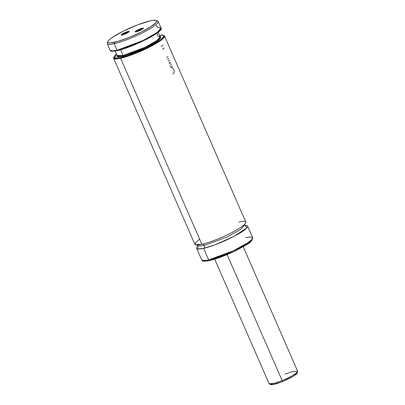 <?xml version="1.0" encoding="UTF-8"?>
<svg xmlns="http://www.w3.org/2000/svg" width="405" height="405" viewBox="0 0 405 405"><rect width="100%" height="100%" fill="white"/><g stroke="black" fill="none" stroke-linecap="round" stroke-linejoin="round"><path stroke-width="0.61" d="M199.65 239.198L195.301 242.924L195.301 244.726L201.882 244.316C206.292 243.587 224.046 237.462 237.958 229.179C251.389 221.008 244.716 220.462 238.823 222.082M196.653 248.341A27.778 4.374 156.4 0 0 203.639 248.336L208.691 259.904L203.639 248.336L215.364 244.676L234.379 236.191L247.015 227.696L244.939 225.413A27.778 4.374 156.4 0 1 247.566 226.101A27.778 4.374 156.4 0 1 232.399 237.214A27.778 4.374 156.4 0 1 203.639 248.336A2.222 1.691 77.1 0 0 204.242 245.435L226.881 237.067L240.529 229.519L244.65 224.977L240.529 229.519L226.881 237.067L204.242 245.435A2.222 1.691 77.1 0 0 202.662 244.134A2.222 1.691 -102.9 0 1 204.242 245.435L200.176 246.073L197.812 245.44L200.176 246.073L204.242 245.435A2.222 1.691 -102.9 0 1 203.639 248.336L197.777 248.974L197.939 245.951A27.778 4.374 156.4 0 0 196.653 248.341L201.705 259.909A27.778 4.374 -23.6 0 0 208.691 259.904A27.778 4.374 -23.6 0 0 237.452 248.776A27.778 4.374 -23.6 0 0 252.619 237.664L251.869 239.497L248.138 242.6L233.3 250.801L208.691 259.904A1.109 0.845 77.1 0 0 209.668 260.542A1.109 0.845 -102.9 0 1 208.691 259.904L204.277 260.597L201.705 259.909C202.859 260.79 201.498 262.03 209.679 260.542C217.272 258.684 226.051 255.347 236.019 250.528C245.334 245.187 252.34 242.929 252.619 237.664L250.052 236.976L245.632 237.669M123.11 34.369A3.777 0.592 -23.6 0 0 122.239 34.987A3.777 0.592 156.4 0 1 123.11 34.369L123.257 34.703L123.11 34.369A3.777 0.592 156.4 0 1 128.577 32.218L129.276 31.347L127.595 31.565L122.396 33.843L123.11 34.369L122.396 33.843L121.87 34.177L121.181 35.043L122.867 34.825L128.066 32.547A4.47 0.704 156.4 0 1 124.051 34.425A4.47 0.704 156.4 0 1 121.227 35.063A4.47 0.704 156.4 0 1 122.396 33.843A4.47 0.704 156.4 0 1 127.018 31.747A4.47 0.704 156.4 0 1 129.322 31.529A4.47 0.704 156.4 0 1 128.066 32.547L128.588 32.213A3.777 0.592 -23.6 0 0 123.11 34.369M137.194 31.155A3.777 0.592 -23.6 0 0 136.323 31.772A3.777 0.592 156.4 0 1 137.194 31.155L137.341 31.489L137.194 31.155A3.777 0.592 156.4 0 1 142.661 29.003A3.777 0.592 -23.6 0 0 137.194 31.155L136.48 30.623L137.194 31.155M142.145 29.332A4.47 0.704 156.4 0 1 138.135 31.21A4.47 0.704 156.4 0 1 135.31 31.848A4.47 0.704 156.4 0 1 136.48 30.623L135.265 31.828L137.649 31.382L141.512 29.692L143.421 28.254L140.975 28.573L136.48 30.623A4.47 0.704 156.4 0 1 141.102 28.532A4.47 0.704 156.4 0 1 143.405 28.315A4.47 0.704 156.4 0 1 142.145 29.332M156.644 20.792A27.778 4.374 156.4 0 1 158.168 21.47A27.778 4.374 156.4 0 1 143 32.582A27.778 4.374 156.4 0 1 114.24 43.71A27.778 4.374 -23.6 0 0 144.833 31.641A27.778 4.374 -23.6 0 0 157.56 20.974L156.127 20.432A26.669 4.197 156.4 0 1 143.907 30.674A26.669 4.197 156.4 0 1 114.539 42.257L114.24 43.71L117.096 50.245A27.778 4.374 -23.6 0 0 145.856 39.123A27.778 4.374 -23.6 0 0 161.023 28.006L157.191 32.486L143.173 40.444L117.096 50.245L112.62 50.939L110.109 50.25A27.778 4.374 -23.6 0 0 117.096 50.245A0.557 0.42 77.1 0 0 117.582 50.564A0.557 0.42 -102.9 0 1 117.096 50.245L114.24 43.71A27.778 4.374 156.4 0 1 107.254 43.715A27.778 4.374 156.4 0 1 107.791 42.135A27.778 4.374 -23.6 0 0 107.3 42.935A27.778 4.374 -23.6 0 0 114.24 43.71L114.539 42.257A26.669 4.197 156.4 0 1 107.877 41.512A26.669 4.197 156.4 0 1 124.219 30.684A26.669 4.197 156.4 0 1 150.002 20.913A26.669 4.197 156.4 0 1 156.127 20.432M117.683 50.524A0.557 0.42 -102.9 0 1 117.582 50.564A0.557 0.42 77.1 0 0 117.683 50.524L141.811 41.604L155.702 34.005L160.78 29.165M115.182 51.035L117.156 55.551A23.444 3.691 -23.6 0 0 123.054 55.551L120.543 49.805L123.054 55.551L145.036 47.294L156.882 40.571L160.127 36.779L157.687 36.217M160.021 36.541L159.57 39.295L148.402 46.332L122.902 56.275A0.557 0.42 77.1 0 0 123.054 55.551A0.557 0.42 -102.9 0 1 122.902 56.275L134.976 52.366L150.301 45.335L156.224 41.842L159.226 39.609L160.896 37.452L160.663 36.814L159.717 36.49M160.426 35.134C162.359 34.754 163.731 35.063 164.536 36.05L160.552 40.637L146.327 48.661L120.609 58.29L201.882 244.316A27.778 4.374 -23.6 0 1 194.896 244.321L113.623 58.295L116.149 58.983L120.609 58.29A0.557 0.42 -102.9 0 1 120.761 57.566L114.58 58.082L116.503 54.062L114.59 55.839L113.866 57.414L114.423 58.021L115.795 58.254L120.761 57.566A0.557 0.42 77.1 0 0 120.609 58.29L201.882 244.316A27.778 4.374 -23.6 0 0 230.642 233.194A27.778 4.374 -23.6 0 0 245.81 222.077L164.536 36.05A27.778 4.374 156.4 0 1 149.369 47.167A27.778 4.374 156.4 0 1 120.609 58.29A27.778 4.374 156.4 0 1 113.623 58.295L114.058 56.406L116.493 54.037M209.668 260.542A1.109 0.845 -102.9 0 0 209.871 260.461L233.062 251.93L247.328 244.134L252.082 239.244M203.472 260.81L204.753 261.129M206.915 261.012L208.302 260.79M211.612 260.035L222.249 256.522L236.429 250.31L246.159 244.903L251.505 240.651M251.915 240.038L252.092 239.517M245.303 225.676L244.65 224.977L244.585 224.026M160.299 35.179C165.022 34.334 166.794 36.779 153.687 44.14C140.555 51.486 125.342 56.715 120.761 57.566L128.112 55.439L136.885 52.159L145.911 48.154L154.016 43.953L160.117 40.11L163.417 37.133L163.868 36.096L163.483 35.412L161.382 35.093L159.605 35.594L160.299 35.179M117.055 55.318L116.832 56.168L117.865 56.827L122.902 56.275L118.27 56.872L117.055 55.318M117.156 55.551L123.054 55.551A23.444 3.691 -23.6 0 0 147.324 46.16A23.444 3.691 -23.6 0 0 160.127 36.779L158.152 32.263M113.749 51.182L116.21 50.833M119.303 50.129L126.957 47.739L137.978 43.345L146.59 39.255L155.302 34.268M156.624 33.372L158.76 31.732M160.557 29.762L160.765 29.256M156.254 25.434L157.889 27.358L161.023 28.006L158.168 21.47M150.002 20.913L152.958 20.366L155.874 20.356L156.7 20.888L156.173 22.447L150.827 26.7L141.097 32.106L129.286 37.387L118.179 41.3L110.398 42.92L108.667 42.819L107.841 42.282L107.958 41.34L109.006 40.019L112.236 37.452L123.444 31.069L137.624 24.857L150.002 20.913M157.596 35.534L156.973 33.296M164.283 47.972L162.542 49.263M161.17 46.413L163.012 45.036M169.209 63.134L170.5 62.173L169.209 63.134M171.477 64.42L169.391 63.56L171.477 64.42M169.948 65.686L172.505 66.779M168.196 61.261L169.634 60.198M168.885 58.477L167.447 59.54M166.587 57.561L168.024 56.492M172.814 74.049C174.464 73.072 174.656 71.26 173.391 68.622L170.282 67.149M174.216 71.979L173.76 73.234M282.184 380.665L227.104 254.588L282.184 380.665L274.55 383.343L269.138 383.722A15.557 2.45 -23.6 0 0 282.184 380.665L282.69 381.469L282.184 380.665A15.557 2.45 -23.6 0 0 297.65 371.269L296.166 373.273L291.711 376.139L282.184 380.665M285.312 380.335L292.39 376.766M294.202 375.648L296.582 373.785L297.022 372.635M270.651 384.37L272.221 384.623M273.694 384.401L280.154 382.442M284.978 374.174L292.466 371.587L297.65 371.269L297.108 373.364C296.9 374.205 290.557 378.31 282.69 381.469C277.379 383.626 273.496 384.72 271.041 384.75L269.138 383.722L214.721 259.159M197.159 244.747L197.812 245.44L197.878 246.392M161.023 28.006C164.906 31.195 133.012 47.243 117.587 50.564C109.011 52.083 111.127 50.665 110.109 50.25L107.254 43.715M247.566 226.101L252.619 237.664M107.3 42.935L107.877 41.512M243.233 246.706L297.65 371.269"/></g></svg>

